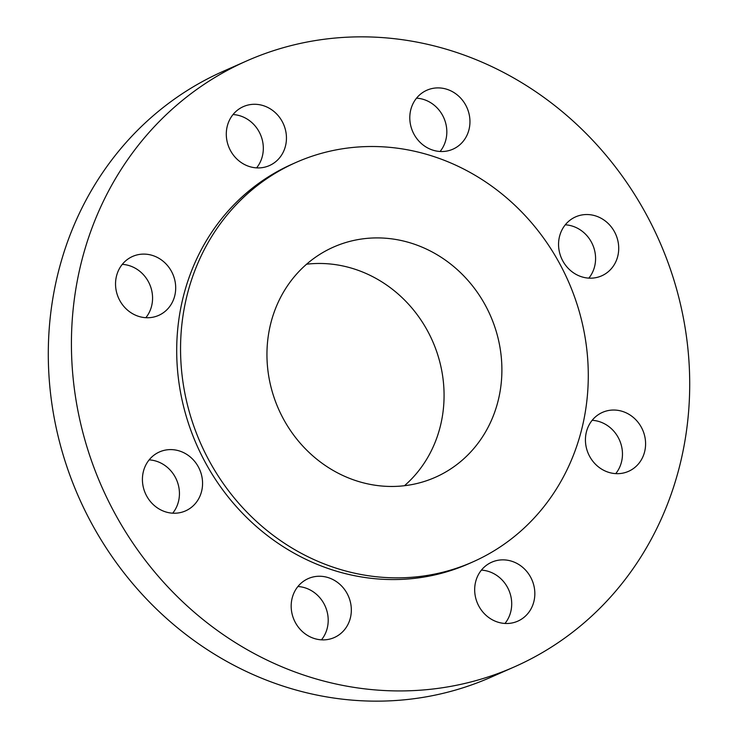 <?xml version="1.0" encoding="UTF-8"?>
<svg xmlns="http://www.w3.org/2000/svg" width="738" height="738" viewBox="0 0 738 738"><rect width="100%" height="100%" fill="white"/><g stroke="black" fill="none" stroke-linecap="round" stroke-linejoin="round"><path stroke-width="1.11" d="M414.046 134.307A32.223 29.64 66.2 0 0 452.901 149.187A32.223 29.64 66.2 0 0 465.706 105.119A32.223 29.64 66.2 0 0 426.85 90.239A32.223 29.64 66.2 0 0 414.046 134.307M416.527 98.163A32.223 29.64 -113.8 0 1 442.579 115.349A32.223 29.64 -113.8 0 1 440.097 151.484M230.542 150.69A32.223 29.64 66.2 0 0 269.398 165.58A32.223 29.64 66.2 0 0 282.202 121.512A32.223 29.64 66.2 0 0 243.346 106.623A32.223 29.64 66.2 0 0 230.542 150.69M233.023 114.547A32.223 29.64 -113.8 0 1 259.075 131.733A32.223 29.64 -113.8 0 1 256.593 167.877M119.787 300.514A32.223 29.64 66.2 0 0 158.642 315.403A32.223 29.64 66.2 0 0 171.447 271.335A32.223 29.64 66.2 0 0 132.591 256.446A32.223 29.64 66.2 0 0 119.787 300.514M122.268 264.37A32.223 29.64 -113.8 0 1 148.32 281.556A32.223 29.64 -113.8 0 1 145.838 317.7M146.668 496.01A32.223 29.64 66.2 0 0 185.524 510.89A32.223 29.64 66.2 0 0 198.319 466.831A32.223 29.64 66.2 0 0 159.463 451.942A32.223 29.64 66.2 0 0 146.668 496.01M149.15 459.866A32.223 29.64 -113.8 0 1 175.192 477.052A32.223 29.64 -113.8 0 1 172.71 513.187M295.421 622.651A32.223 29.64 66.2 0 0 334.286 637.54A32.223 29.64 66.2 0 0 347.081 593.472A32.223 29.64 66.2 0 0 308.226 578.592A32.223 29.64 66.2 0 0 295.421 622.651M297.903 586.516A32.223 29.64 -113.8 0 1 323.954 603.693A32.223 29.64 -113.8 0 1 321.473 639.837M478.925 606.267A32.223 29.64 66.2 0 0 517.79 621.156A32.223 29.64 66.2 0 0 530.585 577.088A32.223 29.64 66.2 0 0 491.729 562.199A32.223 29.64 66.2 0 0 478.925 606.267M481.407 570.123A32.223 29.64 -113.8 0 1 507.458 587.31A32.223 29.64 -113.8 0 1 504.976 623.453M589.68 456.444A32.223 29.64 66.2 0 0 628.536 471.333A32.223 29.64 66.2 0 0 641.34 427.265A32.223 29.64 66.2 0 0 602.485 412.376A32.223 29.64 66.2 0 0 589.68 456.444M592.162 420.3A32.223 29.64 -113.8 0 1 618.213 437.486A32.223 29.64 -113.8 0 1 615.732 473.63M562.808 260.948A32.223 29.64 66.2 0 0 601.664 275.837A32.223 29.64 66.2 0 0 614.468 231.769A32.223 29.64 66.2 0 0 575.603 216.88A32.223 29.64 66.2 0 0 562.808 260.948M565.29 224.813A32.223 29.64 -113.8 0 1 591.332 241.99A32.223 29.64 -113.8 0 1 588.85 278.134M209.352 461.075A218.43 200.921 -113.8 0 1 296.113 162.397A218.43 200.921 -113.8 0 1 559.487 263.3A218.43 200.921 -113.8 0 1 472.717 561.969A218.43 200.921 -113.8 0 1 209.352 461.075M472.717 561.969L468.87 563.675A218.43 200.921 -113.8 0 1 205.496 462.772A218.43 200.921 -113.8 0 1 292.266 164.104L296.113 162.397M115.091 513.842A331.224 304.665 -113.8 0 1 246.667 60.94A331.224 304.665 -113.8 0 1 646.036 213.937A331.224 304.665 -113.8 0 1 514.469 666.838A331.224 304.665 -113.8 0 1 115.091 513.842M514.469 666.838L491.333 677.06A331.224 304.665 -113.8 0 1 91.964 524.063A331.224 304.665 -113.8 0 1 223.531 71.162L246.667 60.94M306.556 264.213A125.866 115.774 -113.8 0 1 427.477 330.762A125.866 115.774 -113.8 0 1 404.461 485.715M485.3 305.2A125.866 115.774 -113.8 0 1 435.3 477.311A125.866 115.774 -113.8 0 1 283.54 419.166A125.866 115.774 -113.8 0 1 333.539 247.064A125.866 115.774 -113.8 0 1 485.3 305.2"/></g></svg>
